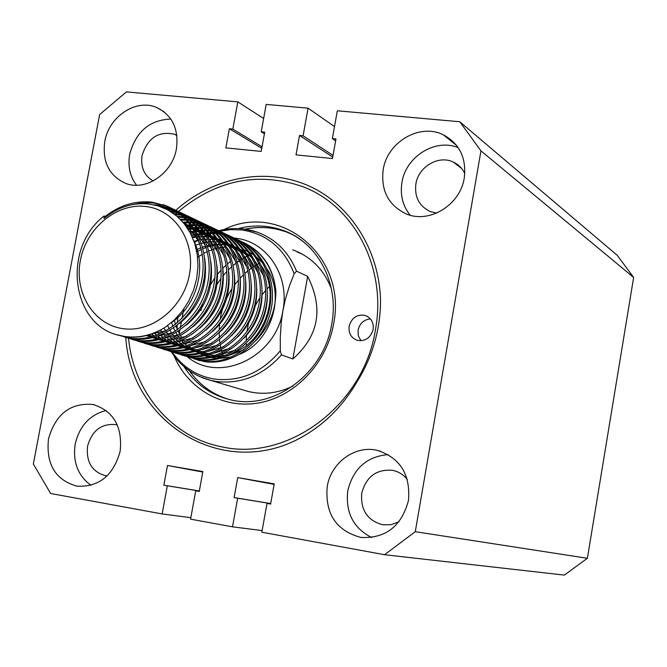 <?xml version="1.0" encoding="UTF-8"?>
<svg xmlns="http://www.w3.org/2000/svg" width="667" height="667" viewBox="0 0 667 667"><rect width="100%" height="100%" fill="white"/><g stroke="black" fill="none" stroke-linecap="round" stroke-linejoin="round"><path stroke-width="1" d="M373.128 329.473C373.837 322.553 371.211 317.876 365.241 315.449C357.07 314.065 351.701 317.659 349.141 326.221C348.416 333.225 351.109 337.927 357.212 340.312C365.308 341.571 370.61 337.961 373.128 329.473M370.443 318.918C363.899 319.576 359.78 323.295 358.079 330.057L358.321 335.834L360.972 340.754M125.73 336.743L125.771 337.244M125.788 337.427C130.749 420.719 218.726 477.947 295.581 440.412C320.802 427.847 341.045 408.721 356.295 383.033C372.211 357.712 380.298 330.382 380.557 301.042C379.448 248.999 349.333 202.91 306.603 184.942C263.782 167.025 212.123 177.722 175.604 210.447M175.213 210.797L174.345 211.589M173.804 212.089L172.82 213.006M259.13 263.357L256.853 264.649M255.761 265.308L253.277 266.908M252.093 267.725L249.366 269.726M248.066 270.76L245.047 273.337M243.588 274.687L240.17 278.164M238.469 280.065L234.284 285.343M232.016 288.653C226.246 297.599 222.386 307.304 220.443 317.767L220.143 319.493M269.418 286.568L267.25 288.744M265.699 290.412L261.964 294.922M260.005 297.599L254.069 307.645M249.125 320.485L246.79 331.924M331.357 288.678C323.787 269.451 310.88 256.503 292.646 249.817M230.765 261.197L227.722 263.673M226.255 264.966L222.828 268.259M221.136 270.035L217.058 274.837M214.932 277.68L208.671 287.969M202.451 304.135L201.017 310.514M206.145 312.431L206.695 309.696M215.533 286.743L221.002 278.397M223.011 275.821L226.913 271.377M228.548 269.71L231.874 266.6M233.3 265.366L236.268 263.006M237.552 262.056L240.245 260.197M241.421 259.438L243.88 257.954M244.956 257.345L247.207 256.145M248.191 255.661L250.242 254.694M297.299 252.126L302.134 254.035M246.448 335.218L246.198 341.07M246.231 343.338L246.315 345.373M242.655 389.828L248.658 391.596C263.59 395.022 278.356 393.18 292.963 386.068M248.132 391.471L247.615 391.287M219.618 323.47L219.185 330.19M219.168 332.733L219.385 337.594M219.568 339.57L220.077 343.488M220.352 345.122L221.019 348.424M221.352 349.816L222.128 352.66M222.495 353.869L223.137 355.836M128.431 337.043L128.473 337.477M128.564 338.386C133.508 391.629 171.511 437.285 221.644 446.798C287.46 462.031 363.782 405.503 375.429 329.781C387.085 267.917 354.152 205.569 302.443 186.535C258.054 171.486 216.708 179.815 178.406 211.531M117.375 425.054L115.466 424.579C101.259 423.453 91.963 430.657 87.577 446.19C86.018 461.973 91.971 471.802 105.436 475.704L107.12 475.913M407.329 479.498C403.485 474.679 398.641 471.636 392.805 470.36C376.697 468.884 366.35 476.455 361.747 493.088C360.38 509.922 367.334 520.485 382.616 524.771L390.987 524.687L398.974 521.761M176.855 135.376L174.487 134.25C158.496 130.79 147.69 137.902 142.063 155.578C140.47 167.234 144.18 175.696 153.202 180.949M464.807 173.595C462.306 168.351 458.496 164.507 453.352 162.089C438.661 154.752 418.367 166.692 415.883 183.934C414.374 196.865 419.109 206.045 430.082 211.481L436.602 213.132M48.474 438.994C45.906 464.332 55.419 480.057 77.005 486.176C99.016 487.21 113.398 475.571 120.16 451.251C122.611 426.655 113.598 411.072 93.13 404.494C70.427 402.56 55.544 414.065 48.474 438.994M106.128 410.48C89.82 414.741 79.515 425.938 75.204 444.08C72.645 461.948 77.906 475.696 90.987 485.326M327.205 486.635C324.962 513.782 336.168 530.715 360.814 537.419C385.609 538.653 401.492 526.355 408.462 500.517C410.614 474.487 400.192 457.762 377.188 450.342C355.044 444.981 330.94 462.648 327.205 486.635M388.169 454.594C366.733 456.486 353.268 468.526 347.79 490.695C345.339 512.448 353.31 528.064 371.694 537.535M383.192 169.71C380.74 190.562 388.386 205.278 406.128 213.857C429.214 224.029 460.372 205.002 464.265 177.922C466.592 158.062 459.613 143.697 443.338 134.817C419.868 122.836 387.219 142.038 383.192 169.71M458.246 147.69C435.443 138.036 405.744 156.612 401.951 182.491C399.992 194.989 402.735 205.895 410.188 215.208M104.769 141.521C102.151 162.048 109.205 176.038 125.93 183.483C146.073 191.312 172.486 173.345 176.421 148.774C178.914 128.931 172.311 115.158 156.603 107.47C136.118 98.441 108.813 116.583 104.769 141.521M170.852 119.076C149.625 119.885 135.91 131.624 129.698 154.294C127.689 166.183 129.965 176.488 136.535 185.234M162.148 513.94L167.317 485.793L163.857 485.184L167.475 465.483L202.86 471.577L199.241 491.446L195.731 490.82L190.57 519.151L232.508 526.838L237.669 498.241L234.1 497.607L237.719 477.589L274.229 483.875L270.619 504.06L266.992 503.427L261.839 532.216L384.584 554.719L564.315 575.104L587.385 558.279L633.65 277.447L617.275 255.361L459.763 121.753L337.335 110.789L332.358 138.603L335.968 138.944L332.466 158.529L296.015 154.886L299.516 135.459L303.085 135.801L308.071 108.171L266.2 104.419L261.214 131.791L264.716 132.133L261.206 151.401L225.855 147.874L229.373 128.748L232.825 129.081L237.827 101.876L126.405 91.896L99.641 114.541L33.35 463.99L50.625 493.488L162.148 513.94L190.837 517.684M587.385 558.279L415.274 531.691L480.949 150.859L633.65 277.447M263.64 118.493L237.827 101.876M177.122 212.665L175.863 213.807M480.949 150.859L459.763 121.753M384.584 554.719L415.274 531.691M334.517 126.555L308.071 108.171M232.508 526.838L262.131 530.573M237.669 498.241L270.702 503.585M270.627 504.01L266.992 503.427M199.25 491.396L195.731 490.82M167.317 485.793L199.325 491.012M234.1 497.607L270.71 503.535M237.719 477.589L274.137 484.392M163.857 485.184L199.333 490.97M167.475 465.483L202.776 472.044M332.358 138.603L335.634 140.82M333.025 155.386L303.085 135.801M261.214 131.791L264.415 133.792M262.039 146.807L232.825 129.081M332.725 157.095L299.516 135.459M261.764 148.332L229.373 128.748M187.352 356.812C219.593 383.934 276.08 357.295 282.941 310.447C289.903 275.513 266.717 241.12 235.276 238.186L234.159 238.061M243.814 229.089L256.945 232.074C275.371 238.786 288.561 251.801 296.515 271.144L307.654 276.388C323.77 308.412 318.843 335.935 292.855 358.954L281.466 354.911C262.856 375.579 241.045 384.417 216.033 381.441L210.814 380.423L199.475 376.522M122.786 328.623C151.918 333.116 183.558 307.704 189.436 274.504C195.756 241.362 174.821 209.513 145.606 206.487C116.483 202.96 86.251 228.214 80.357 260.438C74.037 292.605 93.555 324.612 122.786 328.623M104.11 215.966L104.077 218.442C117.359 207.512 131.958 202.651 147.866 203.86L158.212 205.903L167.967 210.005L176.73 216.016L184.275 223.77L190.337 233.008L194.714 243.43L197.274 254.744L197.949 266.508L196.698 278.439L193.588 290.062L188.694 301.117L182.249 311.139L174.379 319.943L165.358 327.197C152.334 335.268 138.836 338.369 124.846 336.493L119.61 335.468C71.111 325.588 61.789 248.282 104.11 215.966L105.236 216.458C119.618 205.228 135.201 200.459 151.976 202.151L164.882 205.536C194.18 215.049 211.539 250.942 202.718 285.034C194.33 318.951 161.589 343.338 132.149 338.794L120.71 335.793M165.358 327.197C152.443 335.376 139.178 338.544 125.554 336.718L116.925 334.726M119.251 335.376L130.09 338.144C159.58 342.696 192.388 318.251 200.792 284.25C209.638 250.083 192.254 214.124 162.898 204.594M132.174 204.669L139.995 203.152L149.316 202.735L153.985 203.093L164.882 205.536M125.513 337.327L136.618 340.203C165.224 344.581 197.082 321.736 206.27 289.044C215.858 256.303 200.809 220.544 173.228 209.113M172.219 208.696L158.346 205.153L153.977 204.802M158.104 205.87L173.162 209.23M174.179 209.63C202.126 220.569 217.7 256.261 208.337 289.22C199.375 322.111 167.384 345.256 138.653 340.845L127.297 337.869M132.008 339.37L143.063 342.238C171.502 346.59 203.168 323.929 212.298 291.471C221.819 258.971 206.853 223.437 179.44 212.064M178.439 211.656L176.221 210.822M175.188 210.464L163.999 208.046M165.991 208.971L176.088 211.055M177.13 211.389L179.373 212.181M180.373 212.573C208.154 223.47 223.637 258.921 214.332 291.646C205.428 324.295 173.637 347.257 145.064 342.863L133.8 339.912M138.419 341.387L149.416 344.239C177.697 348.574 209.171 326.088 218.234 293.864C227.697 261.597 212.815 226.296 185.559 214.974M184.576 214.574L182.383 213.748M181.366 213.398L179.081 212.698M178.022 212.414L169.56 210.905M170.952 211.764L178.889 213.056M179.957 213.323L182.258 213.982M183.283 214.307L185.493 215.091M186.485 215.474C214.09 226.33 229.49 261.547 220.243 294.039C211.397 326.455 179.807 349.233 151.384 344.856L140.212 341.929M144.739 343.372L155.678 346.215C183.809 350.534 215.091 328.214 224.095 296.215C233.492 264.182 218.693 229.123 191.596 217.851M190.629 217.45L188.469 216.633M187.46 216.291L185.218 215.599M184.167 215.308L181.824 214.749M180.74 214.532L173.695 213.632M174.829 214.482L181.566 215.224M182.666 215.433L185.017 215.941M186.076 216.208L188.344 216.858M189.353 217.184L191.537 217.959M192.513 218.342C219.952 229.148 235.259 264.14 226.071 296.398C217.284 328.581 185.885 351.175 157.62 346.823L146.532 343.922M150.975 345.331L161.856 348.157C189.837 352.459 220.927 330.315 229.873 298.541C239.211 266.733 224.496 231.899 197.549 220.685M196.598 220.285L194.464 219.476M193.472 219.143L191.262 218.451M190.228 218.167L187.919 217.617M186.852 217.392L184.451 216.975M183.333 216.817L177.147 216.366M185.251 217.709L187.669 218.084M188.744 218.284L191.07 218.793M192.113 219.059L194.347 219.701M195.339 220.027L197.49 220.794M198.449 221.169C225.738 231.933 240.954 266.692 231.824 298.716C223.095 330.674 191.879 353.101 163.774 348.766L152.768 345.89M157.12 347.265L167.951 350.075C195.781 354.36 226.68 332.391 235.576 300.842C244.847 269.251 230.215 234.642 203.427 223.478M202.485 223.086L200.383 222.286M199.408 221.953L197.224 221.269M196.206 220.994L193.93 220.443M192.871 220.218L190.512 219.802M189.411 219.643L186.952 219.376M191.304 220.519L193.68 220.894M194.747 221.094L197.04 221.602M198.057 221.869L200.258 222.503M201.251 222.828L203.368 223.587M204.31 223.954C231.441 234.676 246.565 269.218 237.494 301.009C228.823 332.741 197.799 354.994 169.843 350.675L158.921 347.824M163.19 349.175L173.962 351.976C201.642 356.245 232.358 334.434 241.196 303.101C250.408 271.736 235.851 237.352 209.221 226.23M208.287 225.846L206.22 225.062M205.253 224.729L203.101 224.054M202.101 223.778L199.858 223.228M198.816 223.003L196.49 222.586M195.406 222.428L192.988 222.153M197.274 223.295L199.616 223.67M200.667 223.87L202.918 224.379M203.935 224.637L206.103 225.271M207.07 225.588L209.163 226.338M210.097 226.705C237.06 237.377 252.101 271.702 243.088 303.277C234.467 334.776 203.635 356.862 175.83 352.56L164.982 349.733M169.176 351.059L179.89 353.843C207.429 358.096 237.961 336.443 246.74 305.336C255.895 274.187 241.421 240.02 214.932 228.956M214.015 228.573L211.973 227.789M211.022 227.464L208.904 226.797M207.912 226.522L205.711 225.971M204.686 225.754L202.393 225.338M201.326 225.179L198.941 224.904M203.16 226.03L205.469 226.405M206.503 226.605L208.729 227.113M209.721 227.372L211.864 227.997M212.815 228.314L214.874 229.056M215.8 229.415C242.613 240.045 257.562 274.154 248.608 305.503C240.045 336.793 209.388 358.704 181.732 354.427L170.969 351.617M175.088 352.918L185.743 355.686C213.132 359.922 243.488 338.436 252.209 307.537C261.306 276.605 246.907 242.655 220.577 231.632M219.668 231.257L217.659 230.49M216.717 230.165L214.624 229.506M213.648 229.231L211.481 228.689M210.464 228.464L208.204 228.047M207.154 227.889L204.802 227.614M208.971 228.731L211.247 229.106M212.264 229.315L214.457 229.815M215.433 230.073L217.542 230.69M218.484 230.999L220.519 231.732M221.427 232.091C248.082 242.68 262.956 276.563 254.052 307.704C245.539 338.778 215.066 360.522 187.56 356.261L176.88 353.477M180.915 354.752L191.521 357.504C218.759 361.722 248.941 340.395 257.604 309.705C266.642 278.989 252.326 245.248 226.138 234.284M225.246 233.909L223.262 233.15M222.336 232.825L220.277 232.174M219.31 231.899L217.167 231.366M216.175 231.149L213.949 230.732M212.906 230.565L210.597 230.282M211.322 231.015L213.657 231.257M214.699 231.399L216.942 231.774M217.942 231.974L220.102 232.475M221.069 232.733L223.153 233.35M224.079 233.658L226.088 234.384M226.98 234.734C253.485 245.281 268.276 278.956 259.43 309.872C250.967 340.729 220.677 362.323 193.313 358.071L182.708 355.311M234.367 238.161C259.93 249.525 273.57 282.975 264.415 313.106C255.611 343.255 225.855 364.015 198.991 359.863L186.66 356.553L197.224 359.305C224.32 363.507 254.327 342.329 262.931 311.848C271.911 281.341 257.67 247.816 231.632 236.893M230.749 236.527L228.789 235.776M227.881 235.459L225.846 234.809M224.896 234.542L222.786 234.009M221.803 233.783L219.61 233.375M218.584 233.208L216.308 232.925M194.164 358.913L202.843 361.072C229.798 365.258 259.63 344.239 268.184 313.965C277.105 283.658 262.948 250.342 237.052 239.478M233.075 237.961L231.341 237.41M230.407 237.144L228.322 236.61M235.051 238.861L237.002 239.57M237.869 239.912C264.074 250.367 278.698 283.625 269.96 314.132C261.606 344.572 231.666 365.841 204.594 361.631L194.114 358.896M123.036 336.301L125.246 337.219M126.296 337.46L124.104 336.493M126.455 336.835L128.606 337.919M129.59 338.369L131.774 339.278M178.139 217.242L184.125 217.575M185.81 219.285L180.198 219.201M181.09 220.118L186.56 220.093M187.71 220.16L190.195 220.385M191.863 222.069L189.336 221.944M188.161 221.936L182.95 222.169M183.758 223.128L188.878 222.803M190.062 222.795L192.605 222.861M193.738 222.928L196.181 223.153M197.824 224.812L195.348 224.687M194.189 224.662L191.604 224.704M190.395 224.771L185.459 225.288M186.201 226.313L191.07 225.696M192.288 225.613L194.889 225.513M196.056 225.513L198.558 225.588M199.683 225.663L202.084 225.896M203.71 227.514L201.267 227.38M200.133 227.355L197.582 227.389M196.398 227.447L193.738 227.664M192.496 227.806L187.76 228.606M188.444 229.69L193.13 228.798M194.38 228.631L197.065 228.356M198.257 228.281L200.825 228.197M201.976 228.197L204.435 228.281M205.544 228.356L207.904 228.598M209.521 230.19L207.112 230.048M205.986 230.023L203.485 230.04M202.318 230.09L199.7 230.282M198.483 230.423L195.748 230.815M194.472 231.049L189.87 232.141M190.495 233.3L195.064 232.116M196.348 231.858L199.108 231.399M200.342 231.232L202.976 230.982M204.152 230.907L206.678 230.84M207.812 230.849L210.238 230.94M215.249 232.825L212.873 232.683M211.773 232.65L209.305 232.658M208.154 232.7L205.578 232.883M204.377 233.008L201.692 233.383M200.434 233.6L197.624 234.209M196.306 234.534L191.796 235.926M192.354 237.169L196.848 235.684M198.182 235.318L201.025 234.651M202.293 234.4L205.002 233.959M206.211 233.809L208.804 233.575M209.963 233.508L212.456 233.45M213.565 233.467L215.958 233.567M217.025 233.642L219.109 233.867M205.469 355.686L211.397 356.478M211.189 357.495L217.092 358.271M220.594 358.362L231.791 356.928M240.012 354.119C270.96 341.729 285.459 296.498 267.292 269.226M263.307 263.69L256.737 257.187M254.352 255.369L249.9 252.585M248.099 251.651L244.497 250.067M242.963 249.508L242.321 249.291M214.907 356.595L226.088 355.211M234.292 352.476C265.766 340.145 280.557 294.072 261.931 266.567M228.264 244.864L225.454 244.614M221.027 244.314L224.104 244.539L221.152 244.556M219.802 244.614L216.817 244.889M215.441 245.081L212.381 245.639M210.964 245.973L207.796 246.865M206.32 247.357L203.01 248.649M201.451 249.35L196.807 251.809M232.349 247.207L231.065 247.107M225.488 247.073L222.545 247.324M221.186 247.499L218.176 248.024M216.775 248.341L213.665 249.191M212.214 249.658L208.963 250.892M207.437 251.551L203.985 253.268M202.359 254.194L197.59 257.345M174.262 320.052L175.479 324.495M176.08 326.263L177.514 329.848M178.214 331.357L179.823 334.434M180.607 335.776L181.966 337.886M183.225 339.653L184.192 340.912M186.043 343.105L186.468 343.572M189.086 346.198L191.045 347.916M192.388 348.974L194.831 350.734M196.006 351.492L198.749 353.076M200.1 353.76L203.318 355.186M204.944 355.794L209.013 357.012M242.838 242.246C262.323 251.259 273.345 267.5 275.888 290.987C273.095 267.6 261.931 251.276 242.404 242.021M241.546 241.662L239.636 240.929M238.753 240.612L236.768 239.978M241.979 241.904L240.078 241.196M239.195 240.895L237.219 240.287M177.13 328.956L177.23 325.363M177.355 322.911L177.881 316.375M307.654 276.388L292.855 358.954M296.515 271.144L294.155 273.753L289.478 285.793L285.443 299.033L282.941 310.447L281.282 322.136L280.307 336.677L280.298 350.825L281.466 354.911M183.775 309.054L182.058 318.409M181.457 321.669L180.323 327.797M179.873 330.232L179.281 333.458M275.888 290.987C275.921 310.155 269.318 326.638 256.061 340.42M243.889 349.8L226.838 356.195M221.803 356.878L213.799 356.887M211.022 356.57L209.28 356.286M105.486 217.275L105.236 216.458M194.005 241.321C207.22 267.767 196.381 306.253 171.611 322.436M185.493 225.338L193.655 233.592L199.967 243.78M204.702 258.354C208.271 285.126 199.867 306.82 179.498 323.453M166.7 330.557L151.843 333.925M183.625 222.97L193.997 230.223M197.232 233.458L206.195 246.932M210.839 261.756C214.049 287.71 205.87 308.838 186.293 325.129M173.378 332.483L158.471 335.976M154.144 336.093L147.065 335.401M183.834 223.22L192.029 227.097M194.339 228.556L200.2 233.192M203.427 236.452L212.331 250.05M216.883 265.132C219.751 290.262 211.789 310.814 192.988 326.772M179.965 334.367L165.007 337.994M160.68 338.136L153.61 337.477M151.059 336.96L146.348 335.584M184.867 224.521L191.821 226.78M193.705 227.605L198.199 229.998M200.492 231.457L206.32 236.126M209.53 239.403L218.384 253.127M222.845 268.476C225.371 292.788 217.625 312.756 199.608 328.381M186.468 336.226L171.452 339.978M167.125 340.145L160.055 339.528L163.64 341.12M157.512 339.028L152.818 337.677M150.959 336.985L147.315 335.334M186.268 226.405L192.438 227.705M194.105 228.206L197.949 229.631M199.817 230.457L204.277 232.858M206.553 234.325L212.356 239.019M215.549 242.313L224.345 256.161M228.706 271.794C230.915 295.281 223.387 314.666 206.145 329.94M192.888 338.061L177.814 341.938M173.478 342.129L166.416 341.554M163.874 341.062L159.196 339.753M157.345 339.069L153.718 337.452M152.218 336.66L149.166 334.809M187.836 228.714L193.463 229.34M195.031 229.64L198.533 230.499M200.192 231.007L203.994 232.433M205.845 233.267L210.28 235.676M212.54 237.152L218.309 241.871M221.486 245.189L230.232 259.163M234.484 275.096C236.376 297.749 229.081 316.533 212.598 331.457M199.216 339.862L184.092 343.864M179.748 344.08L172.686 343.547M170.152 343.071L165.483 341.787M158.538 338.761L155.511 336.943M154.219 336.068L151.542 334.034M189.436 231.366L194.706 231.474M196.206 231.607L199.533 232.083M201.075 232.383L204.544 233.25M206.186 233.767L209.955 235.201M211.798 236.043L216.191 238.461M218.442 239.945L224.187 244.681M227.347 248.024L236.035 262.131M240.178 278.364C241.754 300.183 234.692 318.376 218.976 332.933M205.461 341.629L190.278 345.764M185.935 346.006L178.873 345.514M176.346 345.056L171.694 343.797M169.86 343.146L166.266 341.587M164.782 340.829L161.764 339.053M160.48 338.194L157.829 336.201M156.687 335.234L154.294 333M191.029 234.342L196.04 234M197.515 234L200.75 234.15M202.234 234.3L205.519 234.784M207.045 235.084L210.472 235.968M212.098 236.485L215.841 237.936M217.659 238.778L222.028 241.204M224.262 242.696L229.973 247.465M233.125 250.825L241.754 265.066M245.781 281.624C247.065 302.601 240.228 320.177 225.271 334.367M211.631 343.372L196.39 347.64M192.038 347.907L184.984 347.449M182.458 347.007L177.814 345.781M175.988 345.139L172.419 343.613M170.935 342.871L167.942 341.129M166.667 340.287L164.032 338.336M162.89 337.394L160.514 335.201M159.48 334.15L157.304 331.691M192.555 237.635L197.39 236.893M198.866 236.76L202.059 236.618M205.911 235.434L203.518 236.627L206.712 236.802M208.171 236.952L211.422 237.452M212.931 237.76L216.325 238.653M217.934 239.178L221.644 240.629M223.445 241.479L227.789 243.922L224.462 243.005M230.007 245.423L235.693 250.208M238.828 253.585L247.399 267.967M251.301 284.859C252.293 304.986 245.698 321.953 231.499 335.751M217.717 345.081L202.418 349.491M198.057 349.783L191.004 349.366M188.486 348.933L183.859 347.732M182.041 347.107L178.481 345.614M177.013 344.881L174.029 343.172M172.761 342.346L170.143 340.437M169.009 339.511L166.65 337.369M165.624 336.335L163.465 333.934M162.523 332.775L160.555 330.057M193.989 241.271L198.708 240.12M200.192 239.853L203.393 239.436M204.844 239.32L207.996 239.203M209.438 239.22L212.59 239.411M214.032 239.57L217.242 240.087M218.734 240.403L222.094 241.304M223.687 241.829L227.364 243.297M229.156 244.147L233.467 246.598M235.676 248.099L241.329 252.91M244.447 256.32L252.968 270.835M256.737 288.086C257.454 307.362 251.092 323.695 237.66 337.093M223.728 346.765L208.371 351.317M204.002 351.634L196.957 351.251M194.43 350.834L189.82 349.666M188.011 349.049L184.467 347.582M183 346.865L180.04 345.189M178.781 344.38L176.18 342.505M175.054 341.604L172.711 339.503M171.686 338.494L169.543 336.143M168.609 335.009L166.642 332.366M165.791 331.074L163.999 328.064M195.281 245.281L199.942 243.705M201.451 243.297L204.702 242.588M206.161 242.338L209.313 241.954M210.747 241.846L213.857 241.762M215.274 241.787L218.384 241.996M219.81 242.154L222.986 242.68M229.365 244.447L233.008 245.923M234.792 246.773L239.069 249.233M241.271 250.75L246.89 255.586M250 259.013L258.454 273.67M262.089 291.296C262.54 309.705 256.428 325.396 243.747 338.377M229.656 348.424L214.24 353.11M209.872 353.452L202.818 353.11M200.308 352.701L195.706 351.567M193.897 350.967L190.37 349.525M188.919 348.824L185.968 347.182M184.717 346.381L182.133 344.547M181.015 343.663L178.689 341.612M177.672 340.62L175.546 338.319M174.612 337.21L172.661 334.626M171.811 333.375L170.027 330.44M169.251 329.006L167.65 325.588M196.398 249.75L201.067 247.69M202.61 247.123L205.928 246.09M207.412 245.706L210.605 245.031M212.039 244.797L215.158 244.439M216.567 244.347L219.635 244.28M225.513 244.714L228.648 245.248M230.107 245.581L233.408 246.498M234.967 247.032L238.586 248.516M240.353 249.375L244.606 251.843M246.782 253.368L252.384 258.229M255.478 261.672L263.874 276.471M267.359 294.506C267.55 312.031 261.689 327.072 249.775 339.62M235.518 350.05L220.035 354.886M215.658 355.253L208.613 354.944M206.103 354.552L201.517 353.435M199.716 352.851L196.206 351.442M194.756 350.75L191.821 349.141M190.579 348.357L188.011 346.557M186.902 345.689L184.592 343.68M183.583 342.713L181.466 340.462M180.54 339.378L178.598 336.852M177.747 335.626L175.971 332.766M175.204 331.374L173.612 328.089M172.936 326.471L171.536 322.503M184 366.592C195.097 383.775 210.363 394.781 229.798 399.608C272.653 411.022 323.962 374.237 331.732 324.004C339.586 282.808 317 241.546 282.424 230.157C268.092 225.213 253.41 224.679 238.361 228.564M223.904 229.59C280.507 201.209 347.74 256.52 333.558 324.104C326.713 363.115 295.281 396.223 259.471 402.801C223.653 409.505 188.211 389.486 174.095 355.903M228.214 399.225C212.214 394.18 199.258 384.692 189.345 370.752M248.357 228.614L246.181 229.348M311.581 249.425C303.285 240.57 293.563 234.142 282.424 230.157L293.096 234.934M245.047 229.181C258.846 226.296 272.269 227.122 285.318 231.641C272.361 227.155 259.004 226.346 245.256 229.206M190.312 371.411L191.487 373.578M172.236 352.118C182.691 367.083 196.757 376.071 214.449 379.073C240.003 382.016 261.956 372.595 280.298 350.825M294.155 273.753C284.35 248.399 266.85 233.8 241.654 229.957L230.699 229.631L219.726 231.199M219.61 231.224L219.051 231.357M218.668 231.449L218.117 231.591M217.05 231.874L215.633 232.274M214.916 232.491L214.124 232.741M212.023 233.45L210.38 234.059M209.43 234.442L207.22 235.368M206.161 235.851L205.069 236.368M198.616 239.887L194.456 242.63M367.7 316.567L365.241 315.449M220.994 396.607C208.221 391.079 197.715 382.491 189.478 370.844M77.664 486.276L77.005 486.176M362.273 537.61L360.814 537.419M164.115 111.823L156.603 107.47M456.762 145.614L443.338 134.817M380.415 451.2L377.188 450.342M94.622 404.844L93.13 404.494M461.597 168.459L453.352 162.089M176.88 135.601L174.487 134.25M394.314 470.727L392.805 470.36M116.175 424.729L115.466 424.579M248.658 391.596L210.814 380.423C194.03 376.063 180.849 366.525 171.269 351.809M169.193 207.587L171.152 208.521M119.61 335.468L120.41 335.718M124.971 337.152L127.038 337.802M131.524 339.22L133.567 339.862M137.994 341.254L140.003 341.879M144.372 343.255L146.356 343.88M150.659 345.231L152.618 345.848M156.87 347.182L158.796 347.79M162.99 349.108L164.891 349.708M169.026 351.009L170.902 351.601M174.979 352.885L176.83 353.468M180.857 354.727L182.691 355.303M198.041 360.13L199.792 360.689M205.094 355.761L208.821 356.962M194.339 242.288L198.424 239.545M206.953 234.942L209.113 233.992M212.781 232.575L214.424 232.008M215.116 231.782L215.783 231.574M216.975 231.216L217.934 230.949M218.259 230.857L218.701 230.74M218.759 230.724C231.749 227.405 244.481 227.856 256.945 232.074"/></g></svg>
